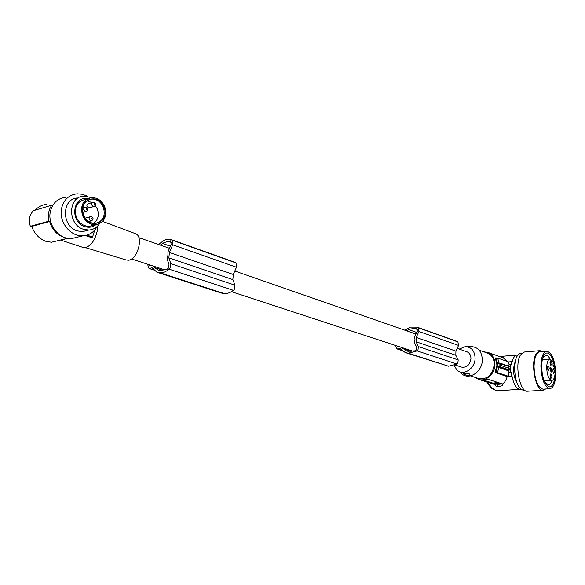 <?xml version="1.0" encoding="UTF-8"?>
<svg xmlns="http://www.w3.org/2000/svg" width="585" height="585" viewBox="0 0 585 585"><rect width="100%" height="100%" fill="white"/><g stroke="black" fill="none" stroke-linecap="round" stroke-linejoin="round"><path stroke-width="0.88" d="M466.647 351.695L467.159 351.877C469.631 353.04 470.888 355.285 470.947 358.598C469.85 365.069 466.684 367.892 461.448 367.073L455.181 365.018M171.559 242.504L168.107 241.283L170.681 240.83L171.149 244.574L167.953 251.908L167.968 255.118L167.113 259.023L169.006 264.522L168.363 268.135L167.098 269.261L159.807 270.416L157.884 269.926L154.842 267.637L153.987 266.299M417.61 329.53L414.1 328.287L416.622 328.112L417.354 331.176L414.707 336.88L414.955 339.476L414.385 342.576L416.644 347.146L416.271 350.013L415.101 350.839L407.957 351.278L406.019 350.744L401.88 347.548M151.595 265.517L149.731 265.912L149.19 264.72M168.107 241.283L163.771 242.797L160.297 245.093M147.544 264.186L149.007 268.449L152.122 267.791L156.89 272.2L160.21 272.829C163.135 272.851 166.118 271.63 169.167 269.173L170.023 268.201L170.835 263.689L168.86 257.868L169.409 252.471L172.729 244.801L172.392 240.281L169.401 239.097L166.513 239.353L163.273 240.874L158.506 244.471M158.082 272.588L221.101 292.975L224.472 293.641C227.419 293.721 230.402 292.624 233.422 290.35L234.263 289.443L234.98 285.173L232.867 279.593L233.298 274.467L236.472 267.235L236.033 262.928L233.941 261.934M163.04 270.321L154.842 267.637M170.432 246.219L162.593 243.47M169.409 252.471L233.298 274.467M232.867 279.593L168.86 257.868M224.435 293.641L160.173 272.829M497.462 386.685L495.627 385.924L494.742 384.506L480.863 380.067L488.292 379.358L502.552 383.972L502.99 384.937L502.383 385.727L497.462 386.685L497.499 384.433M495.722 384.023L483.722 380.177M520.789 389.157L519.919 389.31C516.35 388.849 513.718 384.477 512.029 376.206L507.18 376.565L495.093 372.521L496.965 365.025L495.327 357.969L496.029 357.932L497.689 363.665L497.645 366.312L500.643 366.795L500.687 364.148L497.689 363.665M502.552 383.972C504.775 382.371 506.317 379.899 507.18 376.565M493.499 384.111L494.742 384.506M487.978 382.349C491.159 387.797 494.449 390.597 497.85 390.751L519.919 389.31M511.327 364.638L510.186 366.173L508.299 365.998L509.125 364.813L511.327 364.638L511.824 361.64L512.197 361.822C513.316 357.45 515.005 355.175 517.272 355.007L517.857 355.051M496.029 357.932L497.711 358.064L508.584 361.903L509.125 364.813M508.299 365.998L499.685 363L499.839 363.855M508.584 361.903L511.824 361.64M406.407 352.916L448.541 366.21L457.009 364.045L457.77 363.358L458.209 359.929L455.817 355.263L455.927 351.124L458.567 345.428L457.879 341.889L455.795 340.945M396.981 345.94L397.61 346.942L399.438 346.744M414.1 328.287L409.909 329.201L406.626 330.81M395.299 345.391L397.069 348.952L400.125 348.631L405.186 352.521L408.293 353.23L417.142 350.905L417.917 350.174L418.399 346.598L416.037 341.764L416.191 337.443L418.933 331.468L418.275 327.79L417.017 327.132L410.465 327.11L404.798 330.174M416.191 337.443L455.927 351.124M455.817 355.263L416.037 341.764M448.505 366.203L408.498 353.245M416.761 332.455L408.783 329.662M411.153 351.417L402.831 348.689M459.196 349.099L465.294 346.642C471.4 346.949 474.669 350.766 475.086 358.071C475.254 368.916 462.676 376.674 456.651 369.64L454.194 365.42M470.589 346.605L470.983 346.605C478.033 346.964 481.813 351.344 482.318 359.76C482.537 372.243 468 381.127 461.053 373.025M469.199 375.49L469.155 373.464L464.402 372.842L463.495 373.223C463.993 374.546 465.894 375.307 469.199 375.49M470.486 375.892L478.42 378.436C487.21 379.811 492.497 375.139 494.266 364.411C494.142 358.934 492.022 355.219 487.897 353.26L487.042 352.952M475.203 377.405L478.164 379.204C485.462 382.393 495.085 373.961 494.954 364.331C494.822 358.532 492.57 354.59 488.204 352.514L483.832 351.812M500.892 357.025L502.793 356.967L503.385 357.252L502.954 357.764M507.034 361.362L503.334 357.896M495.093 372.521L497.484 372.616L508.394 376.272L512.029 376.206M549.995 369.223L551.143 372.133L551.896 370.195L550.756 367.292L549.995 369.223M521.71 353.296L520.811 353.377C517.03 354.064 514.946 358.978 514.551 368.119C515.18 381.354 518.222 388.776 523.685 390.4L523.933 390.385M510.186 366.173L510.142 369.983L508.46 370.108L500.511 367.38L500.87 363.965L499.685 363M510.061 369.552L508.541 369.669L508.241 370.729L499.619 367.775L500.511 367.38M508.394 376.272L509.023 372.747L511.224 372.579L510.142 369.983M509.023 372.747L508.241 370.729M500.57 363.548L508.511 366.305L500.87 363.965M539.567 350.7L524.387 352.009L520.387 355.11C514.398 364.521 519.904 392.433 527.436 391.226L527.699 391.211M497.645 366.312L499.831 366.729L499.619 367.775M510.054 368.023L508.577 368.14L508.577 366.641L510.098 366.524M500.818 367.014L508.541 369.669L508.577 368.14L500.928 365.493M553.044 363.007L553.044 365.588L553.717 366.437L554.404 365.493L555.143 371.848C554.997 377.157 553.871 380.023 551.772 380.469C548.774 379.504 547.077 375.197 546.683 367.541C546.858 362.232 547.984 359.38 550.061 358.978L553.373 362.364L553.044 363.007M542.375 351.534L539.97 350.664L536.065 353.786C530.244 363.256 535.728 391.423 543.099 390.224L545.651 388.981M546.456 351.183L540.065 351.731C536.394 352.419 534.383 357.377 534.047 366.612C534.712 379.987 537.703 387.497 543.026 389.149L543.268 389.135M554.368 365.493C552.737 357.611 550.28 353.428 546.99 352.93C543.692 353.552 541.9 358.057 541.615 366.444C542.229 378.59 544.928 385.413 549.695 386.919C552.935 386.275 554.719 381.939 555.055 373.903M549.783 386.919C552.847 386.195 554.587 382.049 554.997 374.488M511.224 372.579L511.656 376.038M516.95 382.839C513.162 376.067 512.562 369.062 515.144 361.837M547.326 367.863L548.189 370.678L549.249 368.85C549.096 366.729 548.613 365.8 547.816 366.049L547.326 367.863M552.635 370.568L553.768 373.457L554.521 371.533L553.388 368.645L552.635 370.568M549.98 375.826L550.829 378.619L551.889 376.777C551.728 374.678 551.26 373.749 550.47 373.998L549.98 375.826M550.01 362.649L550.865 365.449L551.911 363.643C551.75 361.537 551.282 360.609 550.492 360.85L550.01 362.649M555.75 373.618C555.077 360.382 552.108 352.901 546.829 351.154C543.194 351.834 541.213 356.813 540.891 366.078C541.571 379.504 544.547 387.051 549.82 388.711C553.512 387.913 555.494 382.882 555.75 373.618M554.404 365.493L553.044 365.596M463.495 373.223L463.554 373.164C464.088 373.764 465.638 373.961 468.205 373.764L469.075 373.42M497.44 384.44L501.879 383.921L499.012 382.985L494.193 383.402L497.44 384.44M497.418 383.672L498.084 383.753L497.418 383.672M498.837 383.577L495.524 383.65L498.837 383.475M498.625 383.702L496.468 383.928L497.14 384.25L501.009 383.877L498.625 383.702M495.831 383.409L495.824 383.826M497.945 382.48L494.106 382.985M550.375 377.961L550.814 376.674L550.097 374.744M544.438 381.596L548.277 384.762C549.827 384.659 551.055 383.219 551.955 380.455M550.412 364.799L550.843 363.534L550.127 361.603M547.728 370.02L548.174 368.74L547.443 366.802M499.831 366.729L500.643 366.795M97.658 226.022L97.3 230.746C95.092 240.186 91.114 245.81 85.359 247.609L126.17 259.967L128.503 260.208C137.475 259.696 143.778 236.735 135.779 233.781L135.047 233.51M85.359 247.609L82.69 247.316L60.496 240.033M31.795 226.739L30.405 226.285L48.833 221.181L49.674 221.437L31.678 226.41C34.552 233.956 39.414 238.972 46.252 241.473L51.524 242.234L56.489 241.013M63.304 236.969C56.321 234.344 51.78 229.166 49.674 221.437M53.162 204.728L52.599 205.452L51.765 205.181C48.635 209.825 47.656 215.156 48.833 221.181M77.651 237.1L71.662 238.563C59.407 239.704 47.458 225.064 50.288 211.96C52.387 203.178 57.579 198.278 65.871 197.255M97.073 226.592C93.966 232.216 89.293 235.28 83.055 235.784C70.705 236.925 58.646 222.022 61.491 208.706C63.597 199.792 68.833 194.827 77.191 193.81L82.573 194.293L87.75 196.392M87.531 230.358L82.609 231.587L77.651 230.958C61.191 226.819 61.476 198.11 77.915 198.001M99.45 223.741C96.905 227.594 93.373 229.686 88.861 230.022L83.882 229.386C67.355 225.196 67.626 196.231 84.13 196.15L91.392 197.613M95.823 224.72C92.686 227.177 89.11 227.828 85.081 226.68C69.673 222.651 72.343 195.551 87.765 198.622M93.212 225.32L89.227 226.336C83.384 226.256 79.077 223.199 76.299 217.152C73.82 207.302 76.876 201.394 85.468 199.419M104.825 206.929C107.304 216.845 104.196 222.783 95.494 224.742C89.629 224.655 85.308 221.561 82.514 215.455C80.021 205.525 83.085 199.565 91.713 197.584C97.695 197.657 102.061 200.772 104.825 206.929M104.013 207.244C98.704 191.77 76.832 199.77 83.355 215.141C89.03 230.753 110.477 222.198 104.013 207.244M83.494 215.061C81.264 206.176 84.006 200.852 91.728 199.083C97.073 199.141 100.978 201.927 103.45 207.434C105.666 216.304 102.887 221.613 95.114 223.36C89.863 223.287 85.988 220.523 83.494 215.061M95.318 205.511L97.373 209.108C99.311 215.126 98.112 219.872 93.783 223.338M86.821 200.83L92.13 202.593M90.046 216.786L85.161 218.139M92.496 202.49L88.445 203.653C86.383 204.757 86.368 206.139 88.401 207.792L89.732 207.697M30.405 226.285C28.248 220.728 29.221 215.536 33.316 210.71L51.765 205.181M35.188 210.147C38.486 206.666 42.325 204.735 46.712 204.362M85.337 235.514L91.355 237.532L92.569 237.013L94.799 229.978M86.946 235.126L92.569 237.013M66.346 238.592L61.783 239.96M550.061 358.978C548.774 356.536 547.399 355.3 545.929 355.27L543.055 357.596L542.456 358.971M554.324 365.493C552.693 357.618 550.236 353.428 546.946 352.938L546.799 352.945M466.143 346.634L469.448 346.686M150.265 265.861L149.46 265.597M170.118 240.749L171.032 241.078M236.033 262.928L172.392 240.281M236.472 267.235L172.729 244.801M153.577 269.817L149.446 268.478M233.422 290.35L169.167 269.173M234.98 285.173L170.835 263.689M416.059 328.01L416.988 328.339M502.405 383.921L502.383 385.727M495.627 385.924L495.656 384.009M497.711 358.064L499.115 363.716M398.136 346.934L397.317 346.671M458.567 345.428L418.933 331.468M457.879 341.889L418.275 327.79M401.719 350.364L397.507 348.996M457.009 364.045L417.142 350.905M458.209 359.929L418.399 346.598M499.085 366.473L497.484 372.616M502.793 356.967L502.786 357.698M499.897 363.877L499.853 366.524M497.506 366.32L495.795 372.477M553.33 366.188L554.075 366.13M496.694 383.299L496.687 383.804M496.234 383.336L496.226 383.855M497.148 383.877L497.14 384.25M497.55 383.914L497.542 384.279M494.208 382.875L494.193 383.402M85.951 207.361L85.286 207.273C83.18 208.399 83.165 209.796 85.227 211.47L86.975 211.075M86.529 208.765L86.383 209.584L86.529 208.765M90.631 220.801L91.275 220.881C93.556 219.638 93.673 218.249 91.604 216.706L90.704 216.611C88.598 217.737 88.576 219.134 90.631 220.801M91.933 218.11L91.786 218.929L91.933 218.11M91.348 216.699L90.704 216.611M93.849 202.388L93.183 202.293C91.114 203.412 91.099 204.801 93.139 206.468L94.85 206.088M94.434 203.77L94.295 204.589L94.434 203.77M138.835 237.627L169.526 248.303M234.812 271.023L416.008 334.072M457.185 348.404L467.159 351.877M158.901 270.255L157.884 269.926M234.79 262.234L171.171 239.579M153.731 269.985L149.095 268.478M456.636 341.245L417.017 327.132M401.888 350.51L397.164 348.982M407.05 351.088L406.019 350.744M480.921 380.089L479.152 379.519M516.913 355.036L499.444 356.514M549.863 358.993L542.31 359.607M486.822 381.976C490.486 387.043 490.954 389.376 497.85 390.751M494.04 382.948L494.025 383.446M545.037 382.546L545.82 384.148M135.779 233.781L102.631 221.401M95.494 224.742L89.227 226.336M82.653 208.019L84.591 207.47M82.741 212.428L85.893 211.558C88.181 210.366 88.284 208.969 86.214 207.368L85.286 207.273M88.708 221.554L91.275 220.881M89.059 207.88L93.805 206.556C96.05 205.306 96.159 203.924 94.119 202.395L93.183 202.293M67.575 238.292L51.524 242.234M527.436 391.226L543.099 390.224M131.596 258.958L164.853 269.861M231.441 291.681L412.922 351.168M543.055 357.596L543.589 355.797M504.036 358.144L488.204 352.514M543.026 389.149L549.82 388.711M88.861 230.022L82.609 231.587M523.685 390.4L524.906 390.319M487.897 353.26L479.152 350.152M83.055 235.784L71.662 238.563M91.728 199.083L87.75 200.238M551.772 380.469L544.182 380.989"/></g></svg>
